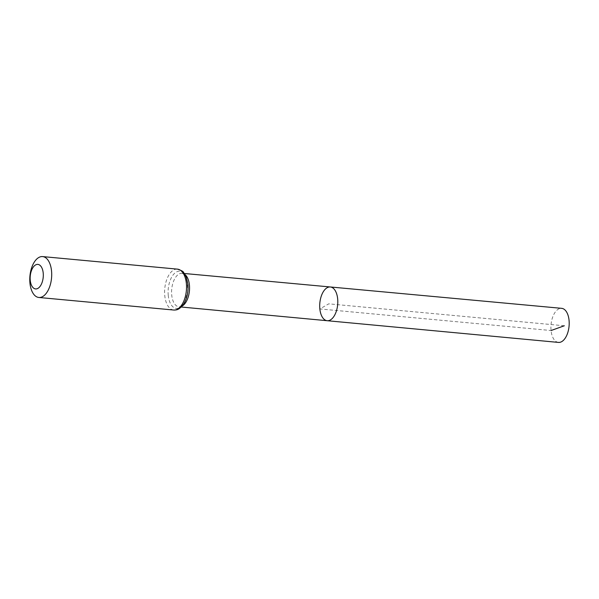 <?xml version="1.0" encoding="UTF-8"?>
<svg xmlns="http://www.w3.org/2000/svg" width="599" height="599" viewBox="0 0 599 599"><rect width="100%" height="100%" fill="white"/><g stroke="black" fill="none" stroke-linecap="round" stroke-linejoin="round"><path stroke-width="0.45" stroke-dasharray="3 2.25" d="M327.181 320.712A16.937 8.955 95.3 0 1 319.851 308.942A16.937 8.955 95.3 0 1 330.319 286.973M558.47 342.411A17.109 9.045 95.3 0 1 551.065 330.528A17.109 9.045 95.3 0 1 561.645 308.335M564.333 325.774L328.754 303.843L319.851 308.942L551.065 330.528M182.141 306.074A16.832 8.895 95.3 0 1 179.011 306.808A16.832 8.895 95.3 0 1 171.726 295.12A16.832 8.895 95.3 0 1 182.126 273.294A16.832 8.895 95.3 0 1 185.069 274.589M173.673 310.027A20.531 10.849 95.3 0 1 164.785 295.764A20.531 10.849 95.3 0 1 177.476 269.138M168.259 295.442A18.681 9.869 95.3 0 1 181.422 271.632A18.681 9.869 95.3 0 1 184.544 302.375A18.681 9.869 95.3 0 1 168.259 295.442M184.365 273.496L182.126 273.294L184.155 274.379C184.814 274.649 185.765 276.438 187 279.726L187.831 291.234L184.904 301.529C182.965 304.606 181.737 306.134 181.22 306.104L179.011 306.808L181.25 307.017"/><path stroke-width="0.9" d="M330.319 286.973A16.937 8.955 95.3 0 1 337.664 304.674A16.937 8.955 95.3 0 1 327.181 320.712A16.937 8.955 95.3 0 1 319.851 308.942A16.937 8.955 95.3 0 1 330.319 286.973A16.937 8.955 95.3 0 1 337.664 304.674A16.937 8.955 95.3 0 1 327.181 320.712L558.47 342.411A17.109 9.045 95.3 0 0 569.05 320.218A17.109 9.045 95.3 0 0 561.645 308.335L184.365 273.496M30.257 280.369A12.317 6.507 95.3 0 1 38.935 264.668A12.317 6.507 95.3 0 1 40.994 284.944A12.317 6.507 95.3 0 1 30.257 280.369M29.95 283.215A20.531 10.849 95.3 0 1 42.641 256.589A20.531 10.849 95.3 0 1 51.544 278.033A20.531 10.849 95.3 0 1 38.838 297.471A20.531 10.849 95.3 0 1 29.95 283.215M551.065 330.528L564.333 325.774M185.069 274.589A16.832 8.895 95.3 0 1 189.426 290.874A16.832 8.895 95.3 0 1 182.141 306.074M177.476 269.138A20.531 10.849 95.3 0 1 186.379 290.59A20.531 10.849 95.3 0 1 173.673 310.027C176.361 309.968 178.824 310.364 183.594 304.142C186.97 298.639 188.43 292.177 187.966 284.757L186.147 276.768L183.623 272.538C183.481 271.564 181.43 270.426 177.476 269.138L42.641 256.589M181.25 307.017L327.181 320.712M38.838 297.471L173.673 310.027"/></g></svg>
